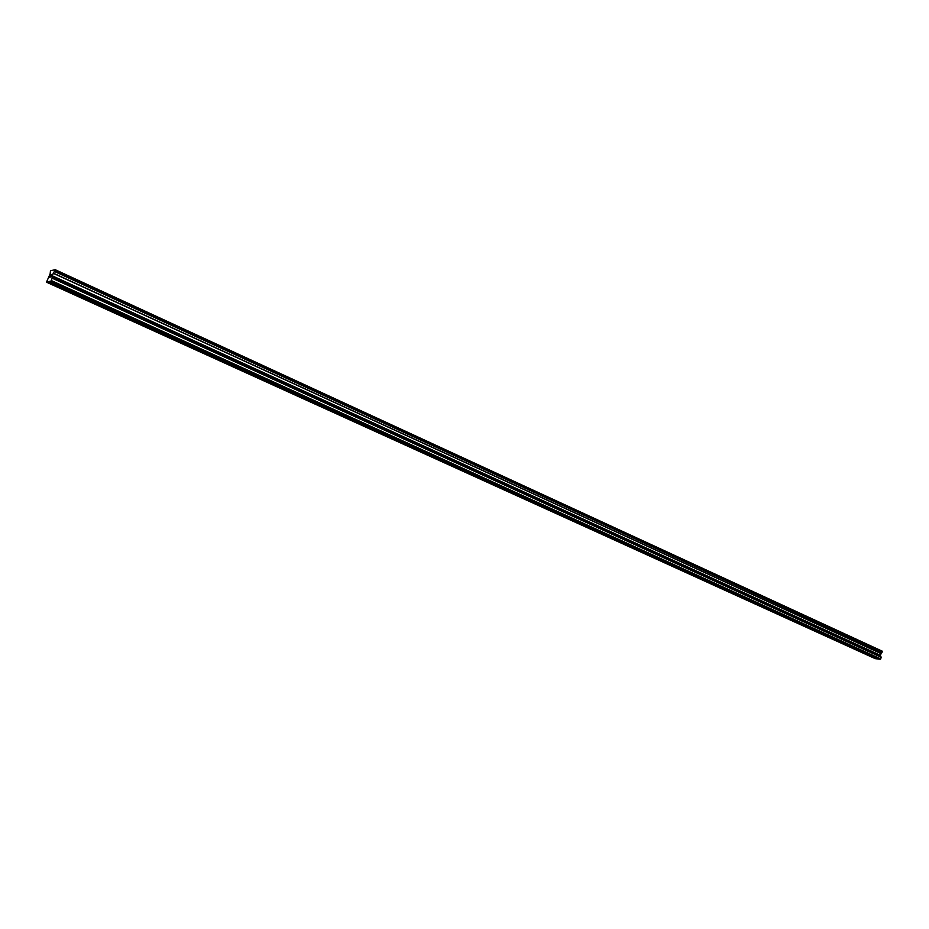 <?xml version="1.0" encoding="UTF-8"?>
<svg xmlns="http://www.w3.org/2000/svg" width="929" height="929" viewBox="0 0 929 929"><rect width="100%" height="100%" fill="white"/><g stroke="black" fill="none" stroke-linecap="round" stroke-linejoin="round"><path stroke-width="1.39" d="M872.633 657.14L874.979 657.651L872.633 657.14M865.282 653.807L867.64 654.306L865.282 653.807M857.873 650.428L860.231 650.939L857.873 650.428M850.395 647.025L852.764 647.536L850.395 647.025M842.858 643.6L845.216 644.111L842.858 643.6M835.252 640.139L837.61 640.65L835.252 640.139M827.565 636.644L829.934 637.155L827.565 636.644M819.819 633.114L822.188 633.636L819.819 633.114M812.004 629.56L814.385 630.071L812.004 629.56M804.119 625.972L806.488 626.483L804.119 625.972M796.153 622.349L798.534 622.86L796.153 622.349M788.117 618.691L790.498 619.213L788.117 618.691M780.012 614.998L782.392 615.521L780.012 614.998M771.825 611.282L774.217 611.805L771.825 611.282M763.568 607.52L765.96 608.042L763.568 607.52M755.231 603.722L757.623 604.245L755.231 603.722M746.811 599.902L749.215 600.424L746.811 599.902M738.311 596.035L740.715 596.557L738.311 596.035M729.741 592.133L732.145 592.656L729.741 592.133M721.078 588.185L723.482 588.719L721.078 588.185M712.334 584.213L714.749 584.747L712.334 584.213M703.508 580.195L705.924 580.73L703.508 580.195M694.602 576.143L697.017 576.677L694.602 576.143M685.602 572.043L688.017 572.578L685.602 572.043M676.521 567.909L678.936 568.443L676.521 567.909M667.347 563.74L669.763 564.275L667.347 563.74M658.08 559.525L660.496 560.059L658.08 559.525M648.721 555.263L651.148 555.809L648.721 555.263M639.268 550.967L641.695 551.501L639.268 550.967M629.723 546.612L632.15 547.158L629.723 546.612M620.073 542.234L622.511 542.78L620.073 542.234M610.33 537.798L612.768 538.344L610.33 537.798M600.494 533.316L602.933 533.873L600.494 533.316M590.554 528.798L592.992 529.356L590.554 528.798M580.509 524.223L582.959 524.78L580.509 524.223M570.371 519.613L572.81 520.17L570.371 519.613M560.117 514.945L562.556 515.502L560.117 514.945M549.759 510.23L552.209 510.799L549.759 510.23M539.284 505.469L541.735 506.038L539.284 505.469M528.706 500.661L531.167 501.219L528.706 500.661M518.022 495.796L520.472 496.353L518.022 495.796M507.211 490.872L509.673 491.441L507.211 490.872M496.295 485.902L498.757 486.482L496.295 485.902M485.252 480.885L487.713 481.454L485.252 480.885M474.092 475.811L476.554 476.38L474.092 475.811M462.816 470.678L465.278 471.247L462.816 470.678M451.413 465.487L453.875 466.068L451.413 465.487M439.881 460.238L442.355 460.819L439.881 460.238M428.223 454.931L430.696 455.524L428.223 454.931M416.436 449.566L418.909 450.159L416.436 449.566M404.51 444.143L406.995 444.736L404.51 444.143M392.456 438.662L394.941 439.254L392.456 438.662M380.275 433.111L382.748 433.715L380.275 433.111M367.942 427.503L370.427 428.106L367.942 427.503M355.47 421.836L357.955 422.44L355.47 421.836M342.859 416.087L345.344 416.691L342.859 416.087M330.097 410.281L332.582 410.897L330.097 410.281M317.184 404.405L319.681 405.021L317.184 404.405M304.12 398.471L306.616 399.087L304.12 398.471M290.905 392.456L293.401 393.072L290.905 392.456M277.527 386.371L280.035 386.987L277.527 386.371M263.999 380.216L263.313 379.45L266.507 380.832L263.999 380.216M250.307 373.981L249.599 373.203L252.804 374.608L250.307 373.981M236.442 367.675L235.722 366.885L238.95 368.302L236.442 367.675M222.414 361.288L221.671 360.487L224.191 361.126L224.923 361.927L222.414 361.288M208.212 354.832L207.457 354.007L209.966 354.646L210.72 355.47L208.212 354.832M193.836 348.282L193.058 347.446L196.356 348.932L193.836 348.282M179.285 341.663L178.496 340.815L181.004 341.454L181.794 342.313L179.285 341.663M164.549 334.963L163.736 334.092L167.069 335.613L164.549 334.963M149.627 328.169L148.791 327.275L152.147 328.82L149.627 328.169M134.519 321.295L133.66 320.389L136.191 321.051L137.039 321.957L134.519 321.295M119.214 314.327L118.343 313.41L120.875 314.072L121.745 314.989L119.214 314.327M103.711 307.278L102.829 306.338L105.36 307L106.254 307.952L103.711 307.278M88.023 300.137L87.105 299.173L89.648 299.846L90.554 300.81L88.023 300.137M72.125 292.902L71.185 291.915L74.657 293.576L72.125 292.902M56.019 285.575L55.055 284.576L57.598 285.249L58.562 286.248L56.019 285.575M50.99 274.879L50.12 276.041M50.387 275.983L49.748 277.086M50.236 276.981L49.62 277.248L50.433 275.007L49.632 277.248M51.745 274.717L50.7 276.877M51.223 276.761L50.503 277.063L51.745 274.949L50.514 277.063M47.704 281.905L50.851 281.243L52.198 278.201L881.133 657.256L880.297 655.235L882.469 651.275L55.206 269.7L50.468 270.757L50.143 273.881L46.485 282.172L47.693 281.719L876.047 658.777L878.88 658.975M55.206 269.7L52.198 275.762L52.198 278.201M46.485 282.172L875.594 658.568M881.935 652.297L54.451 271.256L881.935 652.297M880.878 656.629L52.198 277.446L880.878 656.629M50.154 281.394L879.333 659.184L880.727 658.916L881.133 657.256M49.794 281.278L878.776 658.963M49.632 281.51L878.625 659.091M50.851 281.243L880.274 659.3M51.339 280.57L880.727 658.916M47.182 282.021L875.339 658.684M47.344 281.801L875.49 658.556M52.221 278.108L881.122 657.186M52.14 277.62L880.843 656.757M52.268 277.26L880.901 656.501M52.175 275.901L880.297 655.351M52.198 275.762L880.297 655.235M53.116 273.219L880.727 653.459M53.197 273.068L880.785 653.366M54.381 271.431L881.9 652.413M54.509 271.071L881.969 652.17M54.997 270.455L882.434 651.833M55.043 270.362L882.469 651.763M55.194 269.933L882.55 651.473M55.217 269.851L882.538 651.403"/></g></svg>
